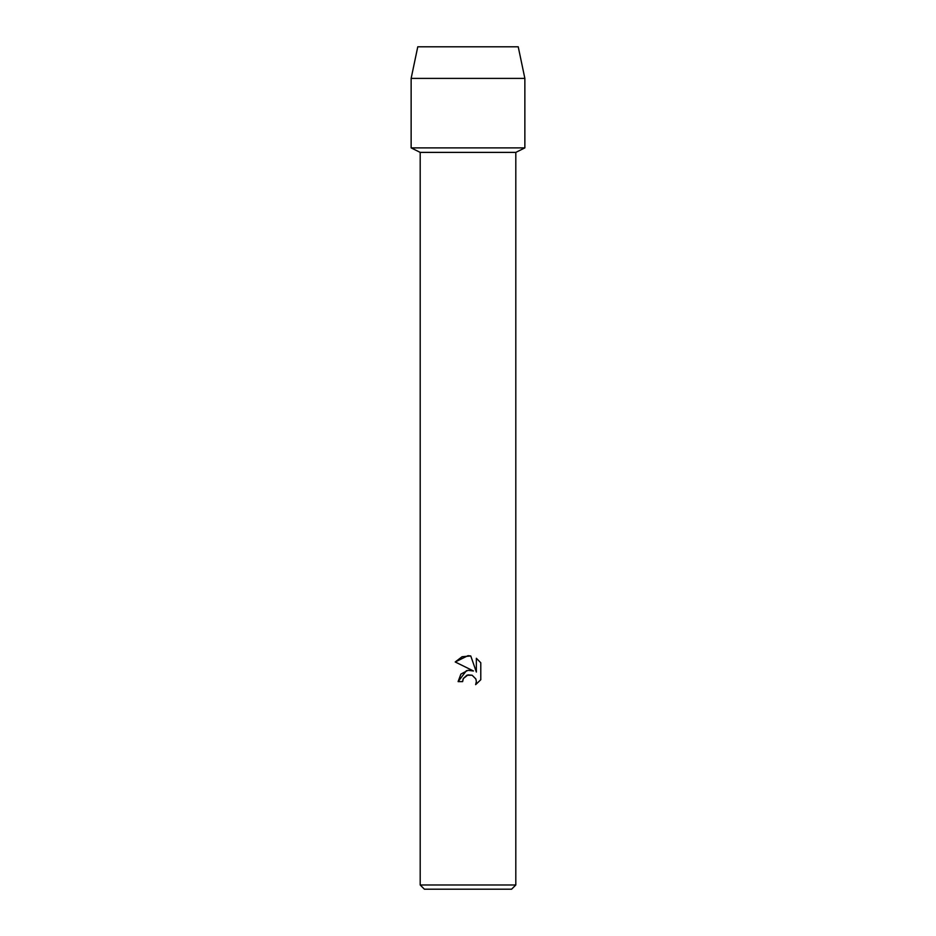 <?xml version="1.0" encoding="UTF-8"?>
<svg xmlns="http://www.w3.org/2000/svg" width="936" height="936" viewBox="0 0 936 936"><rect width="100%" height="100%" fill="white"/><g stroke="black" fill="none" stroke-linecap="round" stroke-linejoin="round"><path stroke-width="1.4" d="M518.228 46.8L417.772 46.8L518.228 46.8L524.862 78.39L524.862 147.888L468 147.888L524.862 147.888L515.806 152.392L515.806 884.988L420.194 884.988L424.406 889.2L511.594 889.2L515.806 884.988M420.194 884.988L420.194 152.392L515.806 152.392M462.618 681.619L458.102 681.619L460.91 674.084L468 670.316L473.476 670.983L455.212 661.974L468 655.68L470.773 655.972L476.354 672.036L476.354 658.277L480.788 662.758L480.788 679.735L475.64 684.649L476.365 681.583L475.851 678.951L472.13 675.23L468 674.868L463.355 678.506L462.618 681.619L463.086 679.103M463.355 678.506L466.865 675.23L472.13 675.23L475.851 678.951L476.365 681.583L475.64 684.649L480.788 679.735M473.476 670.983L467.883 670.328M466.467 670.609L458.102 681.619M480.788 662.758L476.354 658.277M470.773 655.972L462.091 656.733L455.212 661.974M417.772 46.8L411.138 78.39L411.138 147.888L468 147.888L411.138 147.888L420.194 152.392M411.138 78.39L524.862 78.39"/></g></svg>
